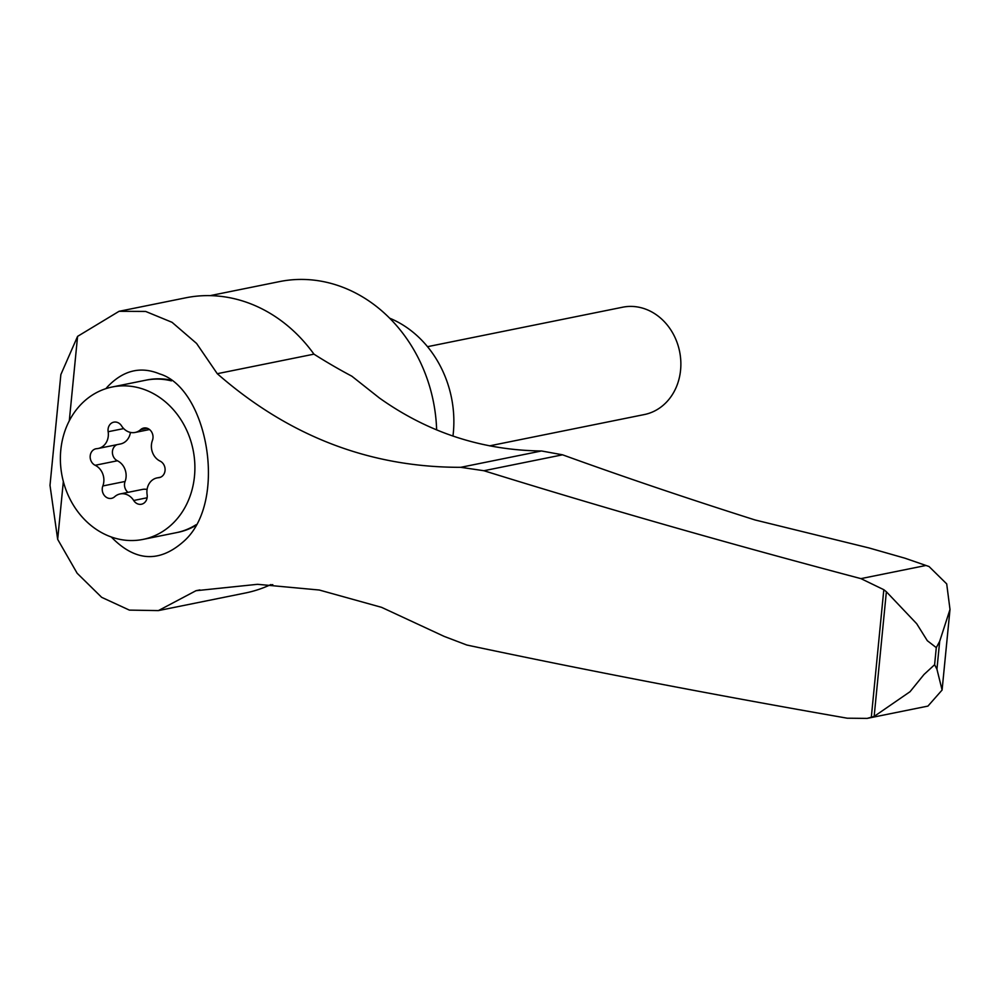 <?xml version="1.0" encoding="UTF-8"?>
<svg xmlns="http://www.w3.org/2000/svg" width="1000" height="1000" viewBox="0 0 1000 1000"><rect width="100%" height="100%" fill="white"/><g stroke="black" fill="none" stroke-linecap="round" stroke-linejoin="round"><path stroke-width="1.5" d="M195.987 590.712L257.55 584.312L319.288 590.025L381.6 607.35L444.175 636.4L466.812 645.025C586.15 670.337 712.962 694.725 847.237 718.2L867.125 718.4L927.938 706.1L942.1 690.025L936.938 669.225L934.613 664.712L924 674.5L910.05 691.7L874.15 716.425L886.375 591.763L916.7 623.725L927.312 640.7L936.287 647.625L939.675 641.338L950 609.438L946.7 583.888L929.038 566.525L904.975 558.212L869.025 547.95L755.037 519.963C687.188 498.425 623.038 476.712 562.562 454.812L541.512 450.975C482.075 450.262 428.025 432.587 379.363 397.962L351.863 376.213A638.225 548.288 -101.4 0 1 313.95 354.15A150.575 129.362 -101.4 0 0 185.688 297.825L119.075 311.3L77.575 336.375L60.862 374.562L50 485.363L57.675 539.338L77.138 573.237L101.65 597.325L129.388 610.112L158.387 610.6L195.987 590.712L199.9 589.925M119.075 311.3L145.638 311.438L172.05 322.312L196.575 343.438L217.275 373.7C288.85 436.287 370.012 467.488 460.763 467.312L541.512 450.975M867.125 718.4L874.15 716.425M886.375 591.763L883.812 589.7L860.925 578.625C727.8 543.438 602.125 507.475 483.9 470.725L460.763 467.312M111.287 536.987C135.4 561.838 159.8 563.075 184.462 540.712C228.075 501.012 207.6 388.05 159.588 373.888C140.525 366 123.1 370.363 107.312 386.987L105.9 388.638M158.387 610.6L245.387 593A150.575 129.362 -101.4 0 0 270.863 584.562M436.637 429.787A147.838 127.013 -101.4 0 0 279.525 281.6L210.125 295.637M146.325 380.087A77.75 66.8 78.6 0 1 147.05 379.938A77.75 66.8 78.6 0 1 169.938 379.925A77.75 66.8 78.6 0 1 170.188 379.975M195.475 525.675A77.75 66.8 78.6 0 1 177.875 532.362A77.75 66.8 78.6 0 1 177.15 532.5M167.65 380.05A77.75 66.8 78.6 0 1 168.312 379.625M135.1 386.962A77.75 66.8 78.6 0 1 194.775 463.137A77.75 66.8 78.6 0 1 143.05 539.4A77.75 66.8 78.6 0 1 62.162 476.438A77.75 66.8 78.6 0 1 112.212 386.987A77.75 66.8 78.6 0 1 135.1 386.962M130.438 432.413A15.237 13.088 -101.4 0 1 120.45 443.975L98.2 448.475A15.237 13.088 78.6 0 0 108.15 431.725A8.7 7.475 78.6 0 1 113.837 422.15A8.7 7.475 78.6 0 1 121.575 425.9A15.237 13.088 78.6 0 0 135.125 432.45A15.237 13.088 78.6 0 0 140.625 429.637A8.7 7.475 78.6 0 1 143.775 428.038A8.7 7.475 78.6 0 1 151.263 431.388A8.7 7.475 78.6 0 1 152.425 440.425A15.237 13.088 78.6 0 0 160.113 461.112A8.7 7.475 78.6 0 1 165.087 470.075A8.7 7.475 78.6 0 1 159.3 477.612A8.7 7.475 78.6 0 1 158.488 477.713L160.087 477.388M98.2 448.475A15.237 13.088 78.6 0 1 96.775 448.675A8.7 7.475 78.6 0 0 95.962 448.775A8.7 7.475 78.6 0 0 90.175 456.312A8.7 7.475 78.6 0 0 95.15 465.275A15.237 13.088 78.6 0 1 102.837 485.962A8.7 7.475 78.6 0 0 104 495A8.7 7.475 78.6 0 0 111.487 498.35A8.7 7.475 78.6 0 0 114.637 496.75A15.237 13.088 78.6 0 1 120.138 493.938A15.237 13.088 78.6 0 1 133.688 500.487A8.7 7.475 78.6 0 0 141.425 504.237A8.7 7.475 78.6 0 0 147.113 494.663A15.237 13.088 78.6 0 1 157.062 477.912A15.237 13.088 78.6 0 1 158.488 477.713M112.212 386.987L145.588 380.238A77.75 66.8 78.6 0 1 168.475 380.213A77.75 66.8 78.6 0 1 171.388 380.863M195.963 524.788A77.75 66.8 78.6 0 1 176.425 532.65L143.05 539.4M389.6 318.163A104.038 89.375 78.6 0 1 452.975 436M427.5 346.688L622.65 307.213A54.75 47.038 78.6 0 1 638.775 307.2A54.75 47.038 78.6 0 1 680.788 360.838A54.75 47.038 78.6 0 1 644.362 414.55L489.513 445.863M147.075 489.475A15.237 13.088 -101.4 0 0 142.387 489.438L120.138 493.938M102.837 485.962L125.087 481.463A8.7 7.475 -101.4 0 0 127.987 492.35M125.087 481.463A15.237 13.088 -101.4 0 0 117.4 460.775A8.7 7.475 -101.4 0 1 112.413 452.6A8.7 7.475 -101.4 0 1 116.912 444.688M860.925 578.625L925.95 565.475M217.275 373.7L313.95 354.15M936.938 669.225L939.675 641.338M934.613 664.712L936.287 647.625M57.675 539.338L63.338 481.525M69.3 420.788L77.575 336.375M871.3 717.362L883.812 589.7M108.15 431.725L123.688 428.587M140.625 429.637L147.287 428.288M133.688 500.487L147.113 497.775M95.15 465.275L117.4 460.775M483.9 470.725L562.562 454.812M950 609.438L942.15 689.475M269.062 585.388L272.762 584.637M149.525 429.538L135.125 432.45M160.6 477.2L157.062 477.912"/></g></svg>
